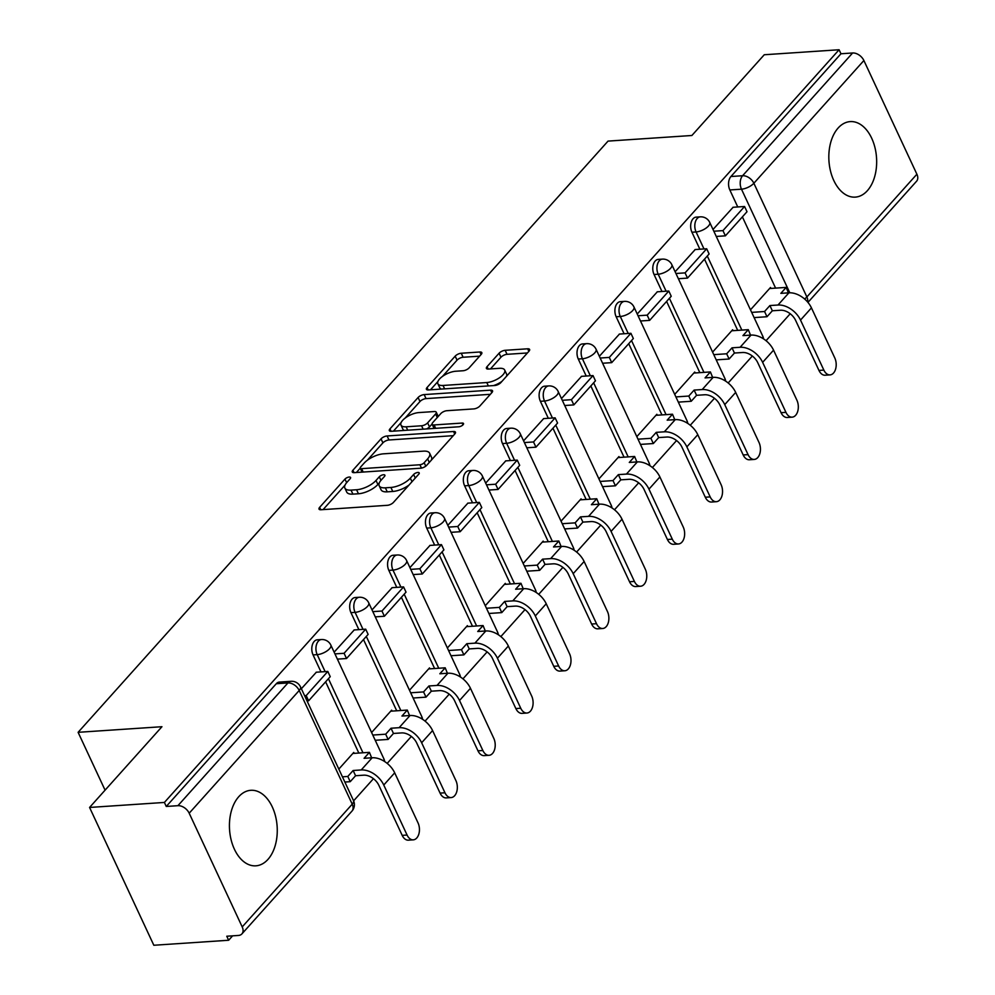 <?xml version="1.0" encoding="UTF-8"?>
<svg xmlns="http://www.w3.org/2000/svg" width="995" height="995" viewBox="0 0 995 995"><rect width="100%" height="100%" fill="white"/><g stroke="black" fill="none" stroke-linecap="round" stroke-linejoin="round"><path stroke-width="1.49" d="M349.233 477.053A3.333 1.356 -25 0 0 344.979 479.08L319.644 507.338A4.764 1.94 -25 0 0 319.022 509.104A4.764 1.94 -25 0 0 320.95 509.751L387.378 505.311A4.764 1.94 -25 0 0 393.46 502.4L418.783 474.142A3.333 1.356 -25 0 0 419.218 472.911A3.333 1.356 -25 0 0 417.875 472.463A3.333 1.356 -25 0 0 413.621 474.491L410.338 478.147A15.236 6.194 -25 0 1 390.898 487.45L385.363 487.824A15.236 6.194 -25 0 1 379.182 485.747A15.236 6.194 -25 0 1 381.185 480.1L384.468 476.443A3.333 1.356 -25 0 0 384.903 475.212A3.333 1.356 -25 0 0 383.548 474.752A3.333 1.356 -25 0 0 379.294 476.792L376.023 480.448A15.236 6.194 -25 0 1 356.583 489.751L351.048 490.112A15.236 6.194 -25 0 1 344.855 488.047A15.236 6.194 -25 0 1 346.869 482.401L350.14 478.744A3.333 1.356 -25 0 0 350.576 477.5A3.333 1.356 -25 0 0 349.233 477.053M838.126 128.032A37.847 23.843 86.2 0 0 830.539 171.177A37.847 23.843 86.2 0 0 855.265 197.122A37.847 23.843 86.2 0 0 867.354 190.704A37.847 23.843 86.2 0 0 874.953 147.558A37.847 23.843 86.2 0 0 850.215 121.601A37.847 23.843 86.2 0 0 838.126 128.032M238.725 796.734A37.847 23.843 86.2 0 0 231.138 839.879A37.847 23.843 86.2 0 0 255.864 865.824A37.847 23.843 86.2 0 0 267.953 859.406A37.847 23.843 86.2 0 0 275.553 816.261A37.847 23.843 86.2 0 0 250.815 790.304A37.847 23.843 86.2 0 0 238.725 796.734M481.194 354.407A4.764 1.94 -25 0 0 481.816 352.64A4.764 1.94 -25 0 0 479.888 351.994L461.245 353.237A4.764 1.94 -25 0 0 455.175 356.148L427.042 387.528A4.764 1.94 -25 0 0 426.42 389.294A4.764 1.94 -25 0 0 428.347 389.94L494.776 385.5A4.764 1.94 -25 0 0 500.858 382.59L528.979 351.21A4.764 1.94 -25 0 0 529.614 349.444A4.764 1.94 -25 0 0 527.673 348.797L505.161 350.302A4.764 1.94 -25 0 0 499.092 353.213L487.053 366.645A4.764 1.94 -25 0 0 486.418 368.411A4.764 1.94 -25 0 0 488.358 369.058L499.515 368.312A12.736 5.186 -25 0 1 504.689 370.04A12.736 5.186 -25 0 1 499.701 377.615A12.736 5.186 -25 0 1 486.766 382.54L443.036 385.463A12.736 5.186 -25 0 1 437.862 383.734A12.736 5.186 -25 0 1 442.85 376.147A12.736 5.186 -25 0 1 455.785 371.234L463.073 370.749A4.764 1.94 -25 0 0 469.155 367.839L481.194 354.407M189.187 813.213L242.208 926.905A9.701 6.418 -138.1 0 1 241.909 933.895A9.701 6.418 -138.1 0 1 238.439 935.449L226.773 936.233L228.651 940.25L153.827 945.25L89.575 807.455L161.949 726.711L78.107 732.32L608.044 141.103L691.886 135.494L764.26 54.75L839.083 49.75L164.399 802.443L166.264 806.46L177.918 805.689L287.941 682.943A9.701 6.119 -93.8 0 1 291.037 681.301L279.384 682.072A9.701 6.119 -93.8 0 0 276.287 683.727L287.941 682.943A9.701 6.418 -138.1 0 1 299.209 690.48L189.187 813.213A9.701 6.418 -138.1 0 0 177.918 805.689M89.575 807.455L164.399 802.443M387.105 435.959A4.764 1.94 -25 0 0 381.035 438.857L352.902 470.237A4.764 1.94 -25 0 0 352.28 472.003A4.764 1.94 -25 0 0 354.208 472.65L420.636 468.21A4.764 1.94 -25 0 0 426.718 465.312L454.839 433.919A4.764 1.94 -25 0 0 455.474 432.153A4.764 1.94 -25 0 0 453.533 431.507L387.105 435.959L388.983 439.977A4.764 1.94 -25 0 0 382.901 442.874L367.317 460.275M389.965 428.882L418.099 397.502A4.764 1.94 -25 0 1 424.181 394.592L490.61 390.152A4.764 1.94 -25 0 1 492.537 390.799A4.764 1.94 -25 0 1 491.916 392.565L479.876 405.997A4.764 1.94 -25 0 1 473.794 408.908L446.854 410.711A4.764 1.94 -25 0 0 440.785 413.609L432.8 422.527A4.764 1.94 -25 0 0 432.166 424.293A4.764 1.94 -25 0 0 434.106 424.94L462.153 423.062A3.333 1.356 -25 0 1 463.508 423.509A3.333 1.356 -25 0 1 462.202 425.499A3.333 1.356 -25 0 1 458.819 426.78L391.284 431.295A4.764 1.94 -25 0 1 389.344 430.648A4.764 1.94 -25 0 1 389.965 428.882L391.097 431.308M775.59 288.102L742.382 216.885M737.755 206.96L729.832 189.958L741.486 189.187A9.701 6.119 -93.8 0 1 742.593 175.729L852.615 52.984A9.701 6.418 41.9 0 1 863.884 60.521L916.893 174.212A9.701 6.418 41.9 0 1 916.606 181.19L807.952 302.405M228.651 940.25L232.606 935.835M353.623 800.826L373.448 778.699M387.179 763.389L411.345 736.437M425.064 721.126L449.23 694.162M462.949 678.851L487.115 651.899M500.846 636.589L524.999 609.624M538.73 594.313L562.896 567.361M576.615 552.051L600.781 525.086M614.5 509.776L638.666 482.824M652.397 467.513L676.55 440.561M690.281 425.238L714.447 398.286M728.166 382.976L752.332 356.023M766.05 340.713L790.217 313.748M839.083 49.75L840.962 53.767L852.615 52.984M354.17 753.364L353.747 752.444L338.822 769.085M316.335 672.21L301.348 688.739M392.067 711.102L391.632 710.169L371.608 732.507M354.22 629.947L334.146 652.16M429.952 668.827L429.517 667.906L409.492 690.244M392.105 587.684L372.03 609.898M467.837 626.564L467.401 625.631L447.377 647.981M430.002 545.409L409.915 567.623M505.721 584.301L505.298 583.369L485.274 605.706M467.886 503.147L447.8 525.36M543.618 542.026L543.183 541.106L523.159 563.444M505.771 460.872L485.684 483.085M581.503 499.764L581.068 498.831L561.043 521.169M543.656 418.609L523.581 440.822M619.387 457.489L618.952 456.568L598.928 478.906M581.553 376.334L561.466 398.56M657.272 415.226L656.849 414.293L636.825 436.631M619.437 334.071L599.351 356.285M695.169 372.951L694.734 372.03L674.709 394.368M657.322 291.809L637.235 314.022M733.054 330.688L732.618 329.755L712.594 352.093M695.207 249.534L675.132 271.747M737.705 330.377L704.497 259.148M699.871 249.223L691.935 232.233L696.077 231.947A9.701 6.119 -93.8 0 1 695.294 222.159A9.701 6.119 -93.8 0 1 700.281 216.848L696.152 217.121A9.701 6.119 86.2 0 0 691.152 222.445A9.701 6.119 86.2 0 0 691.935 232.233M699.821 372.64L666.613 301.423M661.973 291.485L654.051 274.496L658.192 274.222A9.701 6.119 -93.8 0 1 657.409 264.434A9.701 6.119 -93.8 0 1 662.396 259.123L658.267 259.397A9.701 6.119 86.2 0 0 653.267 264.707A9.701 6.119 86.2 0 0 654.051 274.496M661.936 414.915L628.716 343.685M624.089 333.76L616.166 316.771L620.295 316.485A9.701 6.119 -93.8 0 1 619.512 306.696A9.701 6.119 -93.8 0 1 624.512 301.385L620.37 301.659A9.701 6.119 86.2 0 0 615.383 306.982A9.701 6.119 86.2 0 0 616.166 316.771M624.039 457.178L590.831 385.96M586.204 376.023L578.282 359.033L582.411 358.76A9.701 6.119 -93.8 0 1 581.627 348.971A9.701 6.119 -93.8 0 1 586.627 343.661L582.485 343.934A9.701 6.119 86.2 0 0 577.498 349.245A9.701 6.119 86.2 0 0 578.282 359.033M586.154 499.453L552.946 428.223M548.32 418.298L540.385 401.296L544.526 401.022A9.701 6.119 -93.8 0 1 543.743 391.234A9.701 6.119 -93.8 0 1 548.73 385.923L544.601 386.197A9.701 6.119 86.2 0 0 539.601 391.508A9.701 6.119 86.2 0 0 540.385 401.296M548.27 541.715L515.062 470.498M510.423 460.561L502.5 443.571L506.642 443.297A9.701 6.119 -93.8 0 1 505.858 433.509A9.701 6.119 -93.8 0 1 510.845 428.186L506.716 428.472A9.701 6.119 86.2 0 0 501.716 433.783A9.701 6.119 86.2 0 0 502.5 443.571M510.385 583.978L477.165 512.761M472.538 502.836L464.615 485.834L468.744 485.56A9.701 6.119 -93.8 0 1 467.973 475.772A9.701 6.119 -93.8 0 1 472.961 470.461L468.819 470.734A9.701 6.119 86.2 0 0 463.832 476.045A9.701 6.119 86.2 0 0 464.615 485.834M472.488 626.253L439.28 555.023M434.653 545.098L426.731 528.109L430.86 527.823A9.701 6.119 -93.8 0 1 430.076 518.047A9.701 6.119 -93.8 0 1 435.076 512.723L430.935 513.01A9.701 6.119 86.2 0 0 425.947 518.32A9.701 6.119 86.2 0 0 426.731 528.109M434.604 668.516L401.395 597.298M396.769 587.373L388.834 570.371L392.975 570.098A9.701 6.119 -93.8 0 1 392.192 560.309A9.701 6.119 -93.8 0 1 397.179 554.999L393.05 555.272A9.701 6.119 86.2 0 0 388.062 560.583A9.701 6.119 86.2 0 0 388.834 570.371M396.719 710.791L363.511 639.561M358.872 629.636L350.949 612.646L355.091 612.36A9.701 6.119 -93.8 0 1 354.307 602.572A9.701 6.119 -93.8 0 1 359.294 597.261L355.165 597.535A9.701 6.119 86.2 0 0 350.165 602.858A9.701 6.119 86.2 0 0 350.949 612.646M358.834 753.053L325.614 681.836M320.987 671.899L313.064 654.909L317.206 654.635A9.701 6.119 -93.8 0 1 316.422 644.847A9.701 6.119 -93.8 0 1 321.41 639.536L317.268 639.81A9.701 6.119 86.2 0 0 312.281 645.121A9.701 6.119 86.2 0 0 313.064 654.909M78.107 732.32L105.072 790.154M733.104 207.271L713.017 229.484M770.938 288.413L770.503 287.493L750.479 309.831M840.962 53.767L730.939 176.513A9.701 6.119 86.2 0 0 729.832 189.958M166.264 806.46L276.287 683.727M344.855 488.047L346.733 492.065A15.236 6.194 -25 0 0 352.914 494.129L351.048 490.112M379.331 482.861L377.889 484.465A15.236 6.194 -25 0 1 358.449 493.769L352.914 494.129M379.182 485.747L381.06 489.764A15.236 6.194 -25 0 0 387.242 491.841L385.363 487.824M409.044 485.013A15.236 6.194 -25 0 1 392.776 491.468L387.242 491.841M345.016 485.15L323.089 509.614M453.272 435.673L388.983 439.977M360.24 468.172L356.347 472.513M360.688 466.966A3.333 1.356 -25 0 0 360.252 468.21A3.333 1.356 -25 0 0 361.608 468.657L419.915 464.764A3.333 1.356 -25 0 0 424.168 462.725L427.626 458.869A15.236 6.194 -25 0 0 429.629 453.222A15.236 6.194 -25 0 0 423.447 451.145L383.585 453.819A15.236 6.194 -25 0 0 364.145 463.11L360.688 466.966M431.345 460.138A15.236 6.194 -25 0 0 431.507 457.24L429.629 453.222M393.411 431.158L401.172 422.489M405.077 418.149L419.977 401.52L418.099 397.502M490.348 394.318L426.047 398.609A4.764 1.94 -25 0 0 419.977 401.52M432.166 424.293L434.044 428.31A4.764 1.94 -25 0 0 434.118 428.435M418.907 412.577A12.736 5.186 -25 0 0 405.96 417.49A12.736 5.186 -25 0 0 400.973 425.076A12.736 5.186 -25 0 0 406.147 426.805L421.557 425.773A4.764 1.94 -25 0 0 427.626 422.863L435.611 413.957A4.764 1.94 -25 0 0 436.245 412.191A4.764 1.94 -25 0 0 434.305 411.544L418.907 412.577M400.973 425.076L402.851 429.094A12.736 5.186 -25 0 0 404.418 430.425M426.507 428.944A4.764 1.94 -25 0 0 429.504 426.88L427.626 422.863M432.091 423.994L429.504 426.88M438.186 416.507A4.764 1.94 -25 0 0 438.111 416.208L436.245 412.191M437.862 383.734L439.74 387.751A12.736 5.186 -25 0 0 441.295 389.082M493.47 385.587A12.736 5.186 -25 0 0 501.94 381.371M506.517 376.272A12.736 5.186 -25 0 0 506.567 374.058L504.689 370.04M527.412 352.964L507.04 354.319A4.764 1.94 -25 0 0 500.958 357.23L490.485 368.909M479.627 356.16L463.123 357.255A4.764 1.94 -25 0 0 457.041 360.165L442.476 376.408M437.912 381.52L430.487 389.804M413.273 839.842L408.385 840.166A10.92 6.878 -93.8 0 1 402.191 835.365L407.079 835.041A10.92 6.878 86.2 0 0 413.273 839.842A10.92 6.878 86.2 0 0 418.895 833.86A10.92 6.878 86.2 0 0 418.012 822.853L394.692 772.829A19.415 12.835 -138.1 0 0 372.155 757.767L364.07 758.314L369.419 752.344L352.827 753.451M369.419 752.344L371.645 757.804M407.079 835.041L383.759 785.03A19.415 12.835 -138.1 0 0 361.222 769.956L353.138 770.503L355.576 775.727L363.66 775.18A13.097 8.669 41.9 0 1 378.871 785.354L402.191 835.365M355.576 775.727L350.228 781.684L347.802 776.461L342.429 776.821M344.867 782.045L350.228 781.684M307.02 700.89L308.637 700.779L330.24 676.675L327.815 671.451L306.199 695.567L304.582 695.667M327.815 671.451L316.161 672.222M308.637 700.779L306.199 695.567M353.138 770.503L347.802 776.461M451.158 797.567L446.27 797.903A10.92 6.878 -93.8 0 1 440.076 793.102L444.964 792.779A10.92 6.878 86.2 0 0 451.158 797.567A10.92 6.878 86.2 0 0 456.78 791.597A10.92 6.878 86.2 0 0 455.897 780.577L432.576 730.566A19.415 12.835 -138.1 0 0 410.039 715.504L401.955 716.039L407.303 710.082L390.724 711.189M407.303 710.082L409.53 715.529M444.964 792.779L421.644 742.755A19.415 12.835 -138.1 0 0 399.107 727.693L391.023 728.228L393.46 733.452L401.545 732.917A13.097 8.669 41.9 0 1 416.756 743.078L440.076 793.102M393.46 733.452L388.125 739.422L385.687 734.198L372.789 735.056M375.227 740.28L388.125 739.422M337.392 659.125L346.521 658.516L368.138 634.4L365.7 629.176L344.083 653.292L334.954 653.902M365.7 629.176L354.046 629.959M346.521 658.516L344.083 653.292M391.023 728.228L385.687 734.198M489.055 755.304L484.167 755.628A10.92 6.878 -93.8 0 1 477.973 750.827L482.861 750.504A10.92 6.878 86.2 0 0 489.055 755.304A10.92 6.878 86.2 0 0 494.664 749.322A10.92 6.878 86.2 0 0 493.781 738.315L470.461 688.291A19.415 12.835 -138.1 0 0 447.924 673.229L439.84 673.777L445.188 667.807L428.609 668.926M445.188 667.807L447.414 673.267M482.861 750.504L459.528 700.492A19.415 12.835 -138.1 0 0 437.004 685.431L428.92 685.965L431.345 691.189L439.429 690.642A13.097 8.669 41.9 0 1 454.64 700.816L477.973 750.827M431.345 691.189L426.009 697.147L423.571 691.923L410.686 692.794M413.112 698.017L426.009 697.147M375.277 616.863L384.406 616.253L406.022 592.137L403.584 586.913L381.968 611.029L372.839 611.639M403.584 586.913L391.93 587.697M384.406 616.253L381.968 611.029M428.92 685.965L423.571 691.923M526.94 713.029L522.052 713.365A10.92 6.878 -93.8 0 1 515.858 708.564L520.746 708.241A10.92 6.878 86.2 0 0 526.94 713.029A10.92 6.878 86.2 0 0 532.549 707.059A10.92 6.878 86.2 0 0 531.678 696.04L508.346 646.029A19.415 12.835 -138.1 0 0 485.821 630.967L477.737 631.502L483.072 625.544L466.493 626.651M483.072 625.544L485.299 631.004M520.746 708.241L497.425 658.217A19.415 12.835 -138.1 0 0 474.889 643.156L466.804 643.703L469.242 648.914L477.326 648.379A13.097 8.669 41.9 0 1 492.537 658.553L515.858 708.564M469.242 648.914L463.894 654.884L461.456 649.66L448.571 650.519M451.009 655.742L463.894 654.884M413.161 574.588L422.29 573.978L443.907 549.862L441.469 544.638L419.853 568.754L410.724 569.364M441.469 544.638L429.815 545.422M422.29 573.978L419.853 568.754M466.804 643.703L461.456 649.66M564.824 670.767L559.936 671.09A10.92 6.878 -93.8 0 1 553.742 666.302L558.63 665.966A10.92 6.878 86.2 0 0 564.824 670.767A10.92 6.878 86.2 0 0 570.446 664.784A10.92 6.878 86.2 0 0 569.563 653.777L546.23 603.766A19.415 12.835 -138.1 0 0 523.706 588.692L515.621 589.239L520.957 583.281L504.378 584.388M520.957 583.281L523.196 588.729M558.63 665.966L535.31 615.955A19.415 12.835 -138.1 0 0 512.773 600.893L504.689 601.428L507.127 606.651L515.211 606.117A13.097 8.669 41.9 0 1 530.422 616.278L553.742 666.302M507.127 606.651L501.778 612.609L499.353 607.385L486.455 608.256M488.893 613.48L501.778 612.609M451.046 532.325L460.175 531.716L481.791 507.599L479.366 502.375L457.75 526.492L448.621 527.101M479.366 502.375L467.7 503.159M460.175 531.716L457.75 526.492M504.689 601.428L499.353 607.385M602.709 628.504L597.821 628.828A10.92 6.878 -93.8 0 1 591.627 624.027L596.515 623.703A10.92 6.878 86.2 0 0 602.709 628.504A10.92 6.878 86.2 0 0 608.331 622.522A10.92 6.878 86.2 0 0 607.447 611.515L584.127 561.491A19.415 12.835 -138.1 0 0 561.59 546.429L553.506 546.964L558.854 541.006L542.275 542.113M558.854 541.006L561.08 546.466M596.515 623.703L573.195 573.68A19.415 12.835 -138.1 0 0 550.658 558.618L542.573 559.165L545.011 564.389L553.096 563.842A13.097 8.669 41.9 0 1 568.307 574.015L591.627 624.027M545.011 564.389L539.676 570.346L537.238 565.123L524.34 565.981M526.778 571.205L539.676 570.346M488.943 490.05L498.072 489.44L519.688 465.324L517.251 460.113L495.634 484.217L486.505 484.826M517.251 460.113L505.597 460.884M498.072 489.44L495.634 484.217M542.573 559.165L537.238 565.123M640.593 586.229L635.705 586.553A10.92 6.878 -93.8 0 1 629.524 581.764L634.4 581.428A10.92 6.878 86.2 0 0 640.593 586.229A10.92 6.878 86.2 0 0 646.215 580.247A10.92 6.878 86.2 0 0 645.332 569.24L622.012 519.228A19.415 12.835 -138.1 0 0 599.475 504.154L591.391 504.701L596.739 498.744L580.16 499.851M596.739 498.744L598.965 504.191M634.4 581.428L611.079 531.417A19.415 12.835 -138.1 0 0 588.555 516.355L580.471 516.89L582.896 522.114L590.98 521.579A13.097 8.669 41.9 0 1 606.191 531.74L629.524 581.764M582.896 522.114L577.56 528.071L575.122 522.86L562.237 523.718M564.662 528.942L577.56 528.071M526.828 447.787L535.957 447.178L557.573 423.062L555.135 417.838L533.519 441.954L524.39 442.564M555.135 417.838L543.481 418.621M535.957 447.178L533.519 441.954M580.471 516.89L575.122 522.86M678.49 543.966L673.603 544.29A10.92 6.878 -93.8 0 1 667.409 539.489L672.297 539.166A10.92 6.878 86.2 0 0 678.49 543.966A10.92 6.878 86.2 0 0 684.1 537.984A10.92 6.878 86.2 0 0 683.217 526.977L659.896 476.953A19.415 12.835 -138.1 0 0 637.372 461.891L629.288 462.439L634.623 456.469L618.044 457.576M634.623 456.469L636.85 461.929M672.297 539.166L648.964 489.154A19.415 12.835 -138.1 0 0 626.44 474.08L618.355 474.627L620.793 479.851L628.877 479.304A13.097 8.669 41.9 0 1 644.076 489.478L667.409 539.489M620.793 479.851L615.445 485.809L613.007 480.585L600.122 481.443M602.56 486.667L615.445 485.809M564.712 405.525L573.841 404.903L595.458 380.799L593.02 375.575L571.404 399.679L562.274 400.301M593.02 375.575L581.366 376.346M573.841 404.903L571.404 399.679M618.355 474.627L613.007 480.585M716.375 501.691L711.487 502.027A10.92 6.878 -93.8 0 1 705.293 497.226L710.181 496.903A10.92 6.878 86.2 0 0 716.375 501.691A10.92 6.878 86.2 0 0 721.997 495.721A10.92 6.878 86.2 0 0 721.114 484.702L697.781 434.691A19.415 12.835 -138.1 0 0 675.257 419.629L667.172 420.164L672.508 414.206L655.929 415.313M672.508 414.206L674.747 419.654M710.181 496.903L686.861 446.879A19.415 12.835 -138.1 0 0 664.324 431.818L656.24 432.352L658.678 437.576L666.762 437.041A13.097 8.669 41.9 0 1 681.973 447.203L705.293 497.226M658.678 437.576L653.329 443.546L650.892 438.322L638.006 439.181M640.444 444.404L653.329 443.546M602.597 363.25L611.726 362.64L633.342 338.524L630.917 333.3L609.301 357.416L600.172 358.026M630.917 333.3L619.251 334.084M611.726 362.64L609.301 357.416M656.24 432.352L650.892 438.322M754.26 459.429L749.372 459.752A10.92 6.878 -93.8 0 1 743.178 454.951L748.066 454.628A10.92 6.878 86.2 0 0 754.26 459.429A10.92 6.878 86.2 0 0 759.881 453.446A10.92 6.878 86.2 0 0 758.998 442.439L735.678 392.416A19.415 12.835 -138.1 0 0 713.141 377.354L705.057 377.901L710.405 371.931L693.826 373.05M710.405 371.931L712.631 377.391M748.066 454.628L724.746 404.617A19.415 12.835 -138.1 0 0 702.209 389.542L694.124 390.09L696.562 395.313L704.647 394.766A13.097 8.669 41.9 0 1 719.858 404.94L743.178 454.951M696.562 395.313L691.226 401.271L688.789 396.047L675.891 396.918M678.329 402.129L691.226 401.271M640.494 320.987L649.623 320.378L671.239 296.261L668.802 291.037L647.185 315.154L638.056 315.763M668.802 291.037L657.148 291.809M649.623 320.378L647.185 315.154M694.124 390.09L688.789 396.047M792.144 417.154L787.256 417.49A10.92 6.878 -93.8 0 1 781.063 412.689L785.95 412.365A10.92 6.878 86.2 0 0 792.144 417.154A10.92 6.878 86.2 0 0 797.766 411.184A10.92 6.878 86.2 0 0 796.883 400.164L773.563 350.153A19.415 12.835 -138.1 0 0 751.026 335.091L742.942 335.626L748.29 329.668L731.711 330.775M748.29 329.668L750.516 335.116M785.95 412.365L762.63 362.342A19.415 12.835 -138.1 0 0 740.106 347.28L732.021 347.827L734.447 353.038L742.531 352.504A13.097 8.669 41.9 0 1 757.742 362.665L781.063 412.689M734.447 353.038L729.111 359.008L726.673 353.785L713.788 354.643M716.213 359.867L729.111 359.008M678.379 278.712L687.508 278.102L709.124 253.986L706.686 248.762L685.07 272.879L675.941 273.488M706.686 248.762L695.032 249.546M687.508 278.102L685.07 272.879M732.021 347.827L726.673 353.785M830.041 374.891L825.154 375.214A10.92 6.878 -93.8 0 1 818.96 370.426L823.848 370.09A10.92 6.878 86.2 0 0 830.041 374.891A10.92 6.878 86.2 0 0 835.651 368.909A10.92 6.878 86.2 0 0 834.768 357.901L811.447 307.878A19.415 12.835 -138.1 0 0 788.911 292.816L780.839 293.363L786.174 287.406L769.595 288.513M786.174 287.406L788.401 292.853M823.848 370.09L800.515 320.079A19.415 12.835 -138.1 0 0 777.99 305.017L769.906 305.552L772.344 310.776L780.428 310.241A13.097 8.669 41.9 0 1 795.627 320.402L818.96 370.426M772.344 310.776L766.996 316.733L764.558 311.51L751.673 312.38M754.111 317.604L766.996 316.733M716.263 236.449L725.392 235.84L747.009 211.724L744.571 206.5L722.955 230.616L713.825 231.226M744.571 206.5L732.917 207.283M725.392 235.84L722.955 230.616M769.906 305.552L764.558 311.51M346.633 482.65L344.979 479.08M415.276 478.06L413.621 474.491M380.961 480.361L379.294 476.792M789.794 292.791L741.486 189.187A9.701 3.943 155 0 0 753.862 183.254L806.87 296.958L916.893 174.212M863.884 60.521L753.862 183.254A9.701 6.418 -138.1 0 0 742.593 175.729L730.939 176.513M242.208 926.905L352.23 804.171L299.209 690.48A9.701 3.943 -25 0 0 300.49 686.873A9.701 9.701 0 0 0 291.037 681.301M741.847 330.104L707.296 256.026M704 248.949L696.077 231.947A9.701 3.943 155 0 0 708.452 226.027A9.701 3.943 155 0 0 709.733 222.432A9.701 9.701 0 0 0 700.281 216.848M703.95 372.366L669.411 298.289M666.115 291.212L658.192 274.222A9.701 3.943 155 0 0 670.568 268.302A9.701 3.943 155 0 0 671.836 264.695A9.701 9.701 0 0 0 662.396 259.123M666.065 414.629L631.526 340.564M628.231 333.487L620.295 316.485A9.701 3.943 155 0 0 632.683 310.564A9.701 3.943 155 0 0 633.952 306.97A9.701 9.701 0 0 0 624.512 301.385M628.181 456.904L593.642 382.826M590.333 375.749L582.411 358.76A9.701 3.943 155 0 0 594.786 352.839A9.701 3.943 155 0 0 596.067 349.233A9.701 9.701 0 0 0 586.627 343.661M590.296 499.167L555.745 425.089M552.449 418.024L544.526 401.022A9.701 3.943 155 0 0 556.901 395.102A9.701 3.943 155 0 0 558.183 391.508A9.701 9.701 0 0 0 548.73 385.923M552.399 541.442L517.86 467.364M514.564 460.287L506.642 443.297A9.701 3.943 155 0 0 519.017 437.365A9.701 3.943 155 0 0 520.285 433.77A9.701 9.701 0 0 0 510.845 428.186M514.514 583.704L479.976 509.627M476.68 502.55L468.744 485.56A9.701 3.943 155 0 0 481.132 479.64A9.701 3.943 155 0 0 482.401 476.045A9.701 9.701 0 0 0 472.961 470.461M476.63 625.979L442.091 551.902M438.783 544.825L430.86 527.823A9.701 3.943 155 0 0 443.235 521.902A9.701 3.943 155 0 0 444.516 518.308A9.701 9.701 0 0 0 435.076 512.723M438.745 668.242L404.194 594.164M400.898 587.087L392.975 570.098A9.701 3.943 155 0 0 405.351 564.177A9.701 3.943 155 0 0 406.632 560.571A9.701 9.701 0 0 0 397.179 554.999M400.848 710.517L366.309 636.439M363.013 629.362L355.091 612.36A9.701 3.943 155 0 0 367.466 606.44A9.701 3.943 155 0 0 368.735 602.846A9.701 9.701 0 0 0 359.294 597.261M362.964 752.78L328.425 678.702M325.129 671.625L317.206 654.635A9.701 3.943 155 0 0 329.581 648.715A9.701 3.943 155 0 0 330.85 645.108A9.701 9.701 0 0 0 321.41 639.536M330.85 645.108L383.871 758.812A9.701 3.943 155 0 1 383.647 760.926M368.735 602.846L421.756 716.537A9.701 3.943 155 0 1 421.532 718.651M406.632 560.571L459.64 674.274A9.701 3.943 155 0 1 459.416 676.389M444.516 518.308L497.537 631.999A9.701 3.943 155 0 1 497.313 634.113M482.401 476.045L535.422 589.736A9.701 3.943 155 0 1 535.198 591.851M520.285 433.77L573.307 547.461A9.701 3.943 155 0 1 573.083 549.588M558.183 391.508L611.191 505.199A9.701 3.943 155 0 1 610.967 507.313M596.067 349.233L649.088 462.936A9.701 3.943 155 0 1 648.852 465.051M633.952 306.97L686.973 420.661A9.701 3.943 155 0 1 686.749 422.775M671.836 264.695L724.857 378.398A9.701 3.943 155 0 1 724.634 380.513M709.733 222.432L762.742 336.123A9.701 3.943 155 0 1 762.518 338.238M807.592 301.995A9.701 6.418 41.9 0 0 806.87 296.958A9.701 3.943 155 0 1 804.582 298.973M353.499 800.577A9.701 3.943 -25 0 1 352.23 804.171A9.701 6.418 41.9 0 1 351.931 811.149A9.701 9.701 0 0 0 353.499 800.577L300.49 686.873M358.449 493.769L356.583 489.751M377.889 484.465L376.023 480.448M392.776 491.468L390.898 487.45M412.005 481.717L410.338 478.147M320.776 509.763L319.644 507.338M454.727 434.056L453.533 431.507M354.033 472.662L352.902 470.237M382.901 442.874L381.035 438.857M363.187 472.053L361.608 468.657M421.47 468.098L419.915 464.764M425.773 466.157L424.168 462.725M429.28 462.439L427.626 458.869M426.047 398.609L424.181 394.592M491.791 392.702L490.61 390.152M435.686 428.335L434.106 424.94M462.986 424.84L462.153 423.062M407.726 430.201L406.147 426.805M423.136 429.168L421.557 425.773M437.278 417.527L435.611 413.957M444.616 388.858L443.036 385.463M488.346 385.936L486.766 382.54M488.184 369.058L487.053 366.645M500.958 357.23L499.092 353.213M507.04 354.319L505.161 350.302M528.867 351.347L527.673 348.797M428.173 389.953L427.042 387.528M457.041 360.165L455.175 356.148M463.123 357.255L461.245 353.237M481.07 354.543L479.888 351.994M361.222 769.956L372.155 757.767M383.759 785.03L394.692 772.829M399.107 727.693L410.039 715.504M421.644 742.755L432.576 730.566M437.004 685.431L447.924 673.229M459.528 700.492L470.461 688.291M474.889 643.156L485.821 630.967M497.425 658.217L508.346 646.029M512.773 600.893L523.706 588.692M535.31 615.955L546.23 603.766M550.658 558.618L561.59 546.429M573.195 573.68L584.127 561.491M588.555 516.355L599.475 504.154M611.079 531.417L622.012 519.228M626.44 474.08L637.372 461.891M648.964 489.154L659.896 476.953M664.324 431.818L675.257 419.629M686.861 446.879L697.781 434.691M702.209 389.542L713.141 377.354M724.746 404.617L735.678 392.416M740.106 347.28L751.026 335.091M762.63 362.342L773.563 350.153M777.99 305.017L788.911 292.816M800.515 320.079L811.447 307.878M384.679 761.573A9.701 9.701 0 0 0 383.871 758.812M422.576 719.298A9.701 9.701 0 0 0 421.756 716.537M460.461 677.035A9.701 9.701 0 0 0 459.64 674.274M498.346 634.76A9.701 9.701 0 0 0 497.537 631.999M536.23 592.498A9.701 9.701 0 0 0 535.422 589.736M574.127 550.223A9.701 9.701 0 0 0 573.307 547.461M612.012 507.96A9.701 9.701 0 0 0 611.191 505.199M649.897 465.697A9.701 9.701 0 0 0 649.088 462.936M687.781 423.422A9.701 9.701 0 0 0 686.973 420.661M725.678 381.16A9.701 9.701 0 0 0 724.857 378.398M763.563 338.885A9.701 9.701 0 0 0 762.742 336.123M241.909 933.895L351.931 811.149M362.08 472.127L360.252 468.21"/></g></svg>
